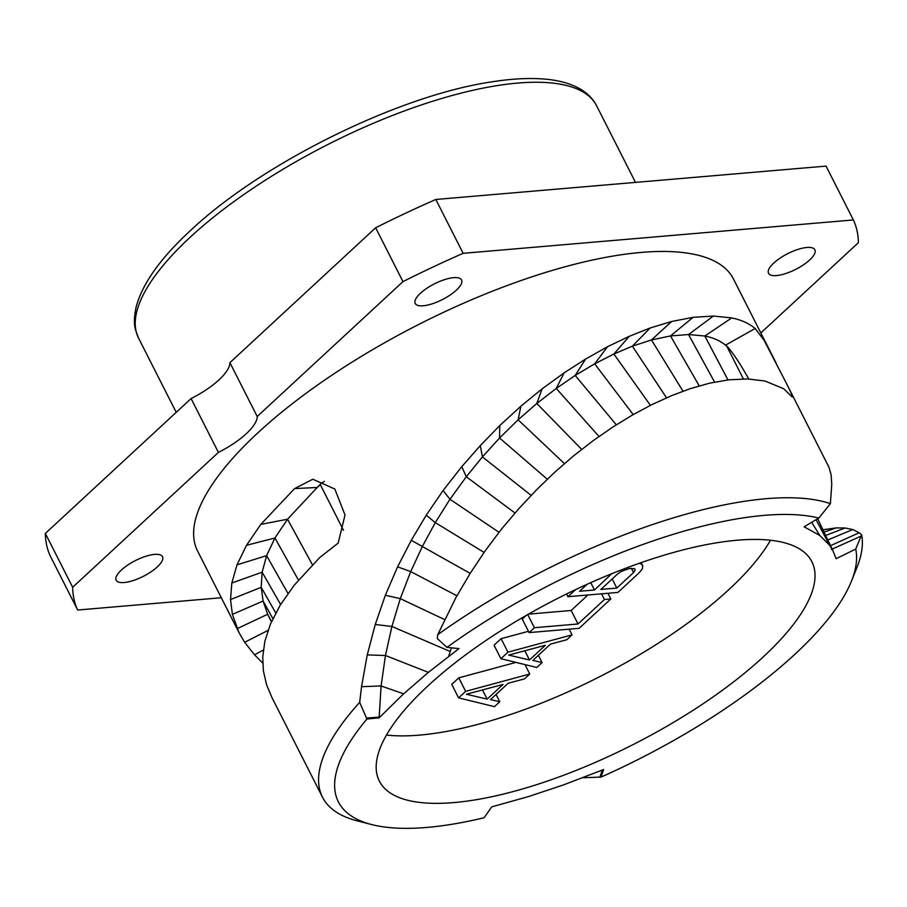 <?xml version="1.0" encoding="UTF-8"?>
<svg xmlns="http://www.w3.org/2000/svg" width="907" height="907" viewBox="0 0 907 907"><rect width="100%" height="100%" fill="white"/><g stroke="black" fill="none" stroke-linecap="round" stroke-linejoin="round"><path stroke-width="1.36" d="M602.282 770.066L603.586 769.533L601.046 777.084L599.912 777.118L602.316 770.043L563.451 784.918L528.758 796.493L491.696 806.879L484.168 817.729A288.415 97.82 153.1 0 1 371.643 824.554L357.143 820.835A300.478 101.901 -26.9 0 1 322.507 797.219A300.478 101.901 -26.9 0 1 359.682 702.358L361.542 686.678L367.244 654.899L375.26 624.481L385.339 595.264L397.595 566.841L411.279 540.311L426.245 515.187L443.104 490.494L461.776 466.652L480.302 445.598L499.791 425.542L520.89 406.211L542.125 388.842L564.131 372.856L585.605 359.059L607.543 346.701L629.265 336.316L650.16 327.994L671.656 321.475L693.073 317.337L713.39 316.044L731.734 317.915C741.302 319.91 749.114 323.436 755.157 328.493L764.057 340.272L785.927 382.391L791.074 392.844L792.219 396.994L783.648 388.729L765.009 381.019L747.89 378.967L729.081 379.806L709.716 383.151L690.408 388.604L671.758 395.588L651.884 404.613L632.587 414.941L612.826 427.061L593.223 440.609L573.768 455.722L554.596 472.343L536.695 489.655L518.781 508.725L501.265 529.382L485.086 550.968L470.109 573.496L455.938 597.554L437.696 634.73A300.478 101.901 -26.9 0 1 830.37 503.646L831.764 484.44L831.107 474.712L828.975 467.286L785.927 382.391M601.046 777.084A288.415 97.82 153.1 0 0 851.469 581.126A288.415 97.82 153.1 0 0 855.709 549.075L836.118 558.689L832.898 550.651L829.667 545.322L819.747 535.436L804.101 526.808L818.851 518.056A288.415 97.82 153.1 0 0 446.947 647.371L458.999 648.596L428.387 672.359L403.615 693.821L379.137 717.834L366.904 719.036A288.415 97.82 153.1 0 0 371.643 824.554M428.115 685.715A242.486 82.242 153.1 0 0 379.353 781.108A242.486 82.242 153.1 0 0 537.919 784.238A242.486 82.242 153.1 0 0 763.093 657.065A242.486 82.242 153.1 0 0 811.856 561.682A242.486 82.242 153.1 0 0 653.289 558.553A242.486 82.242 153.1 0 0 428.115 685.715M262.713 663.051L254.55 654.843L244.663 642.292L239.063 632.757L197.556 550.934A300.478 101.901 153.1 0 1 257.985 432.73A300.478 101.901 -26.9 0 1 537.001 275.161A300.478 101.901 -26.9 0 1 733.491 279.039L776.222 363.265M239.063 632.757L232.396 614.39L230.537 599.538L231.829 582.997L236.999 564.846L246.534 545.288L260.785 524.405L294.582 488.59L312.824 479.236L334.83 489.02L345.011 515.017L338.175 543.089L319.672 557.59L294.061 585.4L280.059 605.4L270.433 624.107L264.878 641.181L262.747 656.781L263.381 670.817L266.579 684.796L271.987 697.642M748.74 378.99A39.409 4.66 60.6 0 0 725.532 345.148M743.377 378.922L726.87 346.383L725.509 345.159L755.157 328.493M725.509 345.159C720.135 340.737 713.242 337.687 704.818 336.009L688.538 334.536L670.5 335.93L651.475 339.944L632.383 346.168L613.858 354.025L594.652 363.832L575.197 375.453L556.263 388.434L536.808 403.468L518.112 419.805L499.542 438.002L482.411 456.913L466.289 476.753L449.951 499.269L435.281 522.625L422.39 546.433L410.701 571.591L400.293 598.631L391.903 626.465L385.452 655.512L381.099 685.964L379.137 717.834M437.696 634.73L437.276 638.528L446.947 647.371M448.625 656.43L451.437 647.825M366.904 719.036L359.682 702.358M818.851 518.056L830.37 503.646M822.853 529.824L836.152 527.897L845.086 527.999L852.784 529.541L859.178 532.749L861.65 534.801L855.709 549.075M851.469 581.126L857.036 567.226A300.478 101.901 153.1 0 0 861.65 534.801M831.424 549.438L860.38 536.422M599.912 777.118L582.827 777.741M324.389 481.402A39.409 29.523 -92.8 0 0 317.212 487.478L287.542 519.212L274.946 537.987L266.601 555.651L262.157 572.181L261.205 587.328L263.098 601.024L267.644 614.266L271.42 621.828M343.492 530.3L320.352 484.701L317.235 487.478L294.582 488.59M221.308 597.747L77.673 610.026A434.147 147.24 153.1 0 1 72.662 587.283L218.417 452.412A51.155 17.346 153.1 0 0 257.214 416.506L402.969 281.624A434.147 147.24 -26.9 0 1 463.137 253.314L853.374 219.948A434.147 147.24 -26.9 0 1 858.385 242.691L760.837 332.948M124.157 582.521A25.974 8.809 -26.9 0 1 116.175 580.219A25.974 8.809 -26.9 0 1 127.683 565.095A25.974 8.809 -26.9 0 1 154.53 554.404A25.974 8.809 -26.9 0 1 162.512 556.705A25.974 8.809 -26.9 0 1 151.016 571.829A25.974 8.809 -26.9 0 1 124.157 582.521M423.206 305.784A25.974 8.809 -26.9 0 1 415.225 303.482A25.974 8.809 -26.9 0 1 426.721 288.358A25.974 8.809 -26.9 0 1 453.579 277.667A25.974 8.809 -26.9 0 1 461.561 279.968A25.974 8.809 -26.9 0 1 450.053 295.092A25.974 8.809 -26.9 0 1 423.206 305.784M776.517 275.569A25.974 8.809 -26.9 0 1 768.535 273.268A25.974 8.809 -26.9 0 1 780.031 258.155A25.974 8.809 -26.9 0 1 806.89 247.464A25.974 8.809 -26.9 0 1 814.871 249.765A25.974 8.809 -26.9 0 1 803.375 264.878A25.974 8.809 -26.9 0 1 776.517 275.569M72.662 587.283L45.35 533.441L191.094 398.57A51.155 17.346 153.1 0 0 229.902 362.664L257.214 416.506M191.094 398.57L218.417 452.412M45.35 533.441A434.147 147.24 153.1 0 0 50.361 556.184L77.673 610.026M229.902 362.664L375.645 227.782A434.147 147.24 -26.9 0 1 435.825 199.472L826.062 166.106L853.374 219.948M463.137 253.314L435.825 199.472M402.969 281.624L375.645 227.782M386.473 735.067A242.486 82.242 153.1 0 0 728.865 589.595A242.486 82.242 153.1 0 0 770.508 540.243M515.97 662.393L458.795 677.846L451.743 684.377L458.591 697.868L494.474 706.655L499.768 701.757L490.528 699.58L508.158 683.266L524.45 678.912L529.745 674.014L465.642 691.349L458.591 697.868M528.452 631.295L501.106 638.687L494.054 645.217L500.902 658.709L536.797 667.484L542.08 662.598L532.851 660.421L550.481 644.106L566.773 639.752L572.056 634.855L507.954 652.178L500.902 658.709M587.906 594.992L571.172 610.479L528.486 614.13M526.287 615.388L522.273 619.107L529.11 632.598L579.108 628.324L610.853 598.96L604.47 599.504L578.02 623.982L534.404 627.712L529.11 632.598M458.795 677.846L465.642 691.349M524.96 664.593L529.745 674.014M496.061 694.456L499.768 701.757M466.368 694.24L503.022 684.445L487.15 699.127L466.368 694.24M482.49 689.932L487.15 699.127M501.106 638.687L507.954 652.178M569.177 629.175L572.056 634.855M538.384 655.296L542.08 662.598M508.68 655.081L545.345 645.285L529.473 659.967L508.68 655.081M524.802 650.773L529.473 659.967M527.738 614.561L534.404 627.712M571.172 610.479L578.02 623.982M601.59 593.824L604.47 599.504M607.973 593.28L610.853 598.96M640.637 562.805L641.136 563.791L639.163 563.326M641.102 562.646L642.746 565.866L641.136 563.791M566.524 593.994L567.907 596.704L617.905 592.43L639.061 572.85L642.405 568.859L642.746 565.866M575.548 589.641L567.907 596.704M611.737 573.723L594.47 589.992L579.584 591.262L587.135 584.267M629.277 568.508L634.775 568.768L635.138 570.22L633.562 572.578L616.805 588.076L600.853 589.448L617.61 573.95L621.318 571.41L629.277 568.508M590.752 582.645L594.47 589.992M634.356 568.678L635.138 570.22M631.397 568.326L633.562 572.578M612.18 578.961L616.805 588.076M731.734 317.915L704.818 336.009L727.97 379.931M375.26 624.481L391.903 626.465L450.235 651.498M367.244 654.899L385.452 655.512L428.387 672.359M361.542 686.678L381.099 685.964L403.615 693.821M366.439 718.072L379.863 717.074M385.339 595.264L400.293 598.631L444.611 619.56M397.595 566.841L410.701 571.591L456.924 595.774M411.279 540.311L470.177 573.383M426.245 515.187L435.281 522.625L484.077 552.408M443.104 490.494L449.951 499.269L498.986 532.273M461.776 466.652L466.289 476.753L514.983 512.999M480.302 445.598L482.411 456.913L531.162 495.381M499.791 425.542L499.542 438.002L547.272 479.202M520.89 406.211L518.112 419.805L564.403 463.602M542.125 388.842L536.808 403.468L581.67 449.384M564.131 372.856L556.263 388.434L598.994 436.437M585.605 359.059L575.197 375.453L616.329 424.816M607.543 346.701L594.652 363.832L633.222 414.578M629.265 336.316L613.858 354.025L650.41 405.35M650.16 327.994L632.383 346.168L666.52 397.822M671.656 321.475L651.475 339.944L682.982 391.189M693.073 317.337L670.5 335.93L699.218 385.872M713.39 316.044L688.538 334.536L714.58 382.096M822.989 530.107L825.789 529.235M823.953 532.16L836.152 527.897M825.529 535.493L845.086 527.999M827.694 540.016L852.784 529.541M830.461 545.697L859.178 532.749M817.683 518.747L832.898 550.651M816.062 519.711L829.667 545.322M811.72 522.285L819.747 535.436M254.55 654.843L263.302 650.047M244.663 642.292L268.007 630.399M237.135 628.687L267.644 614.266L271.533 621.567M232.396 614.39L263.098 601.024L272.882 618.642M230.537 599.538L261.205 587.328L275.739 612.973M231.829 582.997L262.157 572.181L280.603 604.516M236.999 564.846L266.601 555.651L287.973 593.45M246.534 545.288L274.946 537.987L298.437 580.049M260.785 524.405L287.542 519.212L312.405 564.744M596.636 105.824A256.806 87.095 153.1 0 0 428.705 102.502A256.806 87.095 153.1 0 0 190.243 237.18A256.806 87.095 153.1 0 0 138.601 338.198C134.928 328.436 132.637 324.774 136.095 307.167C142.24 283.868 160.324 258.37 190.334 230.673C261.692 163.192 398.751 95.473 491.605 81.891C511.593 78.716 529.269 77.787 544.665 79.09C559.358 80.292 571.501 83.784 581.115 89.532C588.008 93.716 593.189 99.146 596.636 105.824L635.49 182.398M322.507 797.219L271.647 696.973M817.717 518.725L821.357 526.616M176.219 412.345L138.601 338.198"/></g></svg>
